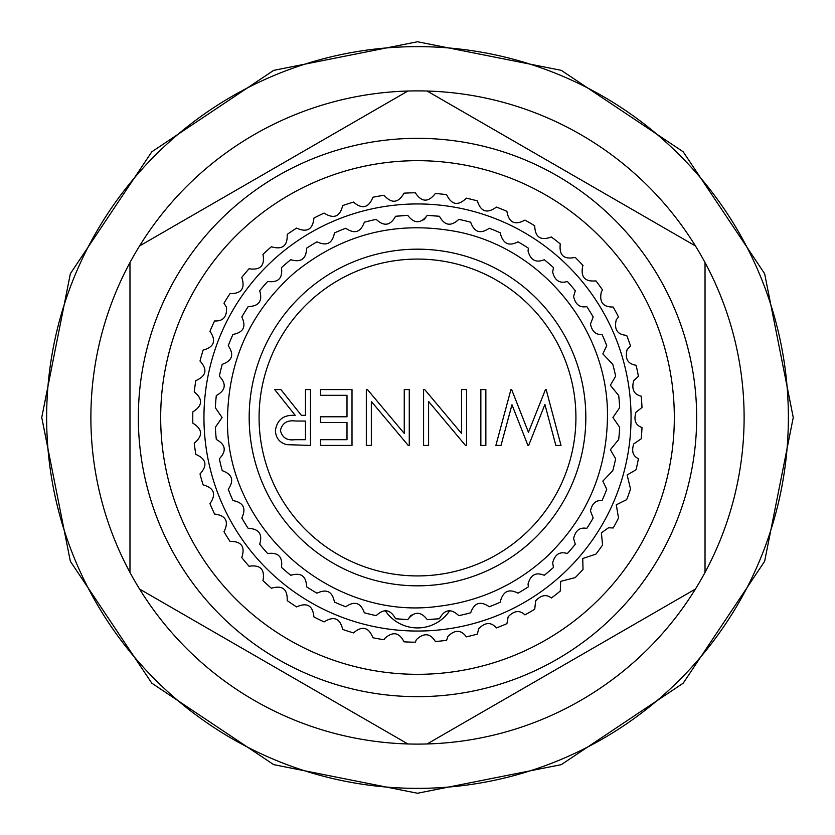 <?xml version="1.0" encoding="UTF-8"?>
<svg xmlns="http://www.w3.org/2000/svg" width="835" height="835" viewBox="0 0 835 835"><rect width="100%" height="100%" fill="white"/><g stroke="black" fill="none" stroke-linecap="round" stroke-linejoin="round"><path stroke-width="1.25" d="M788.365 417.5A370.865 370.865 0 0 1 417.5 788.365A370.865 370.865 0 0 1 46.635 417.5A370.865 370.865 0 0 1 417.5 46.635A370.865 370.865 0 0 1 788.365 417.5M129.968 572.424A326.621 326.621 0 0 1 139.56 245.949L407.908 91.025A326.621 326.621 0 0 1 427.092 91.025L695.44 245.949A326.621 326.621 0 0 1 705.032 262.576L705.032 572.424A326.621 326.621 0 0 1 129.968 572.424L129.968 262.576M705.032 262.576A326.621 326.621 0 0 1 705.032 572.424M674.325 417.5A256.825 256.825 0 0 1 417.5 674.325A256.825 256.825 0 0 1 160.675 417.5A256.825 256.825 0 0 1 417.5 160.675A256.825 256.825 0 0 1 674.325 417.5M696.661 417.5A279.161 279.161 0 0 1 417.5 696.661A279.161 279.161 0 0 1 138.339 417.5A279.161 279.161 0 0 1 417.5 138.339A279.161 279.161 0 0 1 696.661 417.5M407.908 743.975L139.56 589.051M695.44 589.051L427.092 743.975M427.092 91.025A326.621 326.621 0 0 1 695.44 245.949M139.56 245.949A326.621 326.621 0 0 1 407.908 91.025M449.919 610.385A38.734 38.734 0 0 1 385.081 610.385M411.196 615.019L407.72 619.653L395.539 618.693A202.394 202.394 0 0 0 407.72 619.653C414.233 611.178 420.756 611.178 427.28 619.653A202.394 202.394 0 0 0 439.461 618.693C444.575 609.31 451.015 608.287 458.791 615.635A202.394 202.394 0 0 0 470.669 612.786C474.249 602.713 480.449 600.689 489.268 606.742A202.394 202.394 0 0 0 500.562 602.066L500.499 600.939C503.328 591.096 509.152 588.508 517.992 593.184A202.394 202.394 0 0 0 528.409 586.796L528.044 584.062C530.549 574.783 535.945 571.86 544.243 575.294A202.394 202.394 0 0 0 553.532 567.362L552.613 563.082C554.805 554.377 559.721 551.194 567.362 553.532A202.394 202.394 0 0 0 575.294 544.243L573.593 538.512C575.482 530.402 579.887 527.042 586.796 528.409A202.394 202.394 0 0 0 593.184 517.992L590.47 510.968C592.046 503.495 595.908 500.029 602.066 500.562A202.394 202.394 0 0 0 606.742 489.268L602.839 481.117L612.786 470.669A202.394 202.394 0 0 0 615.635 458.791L610.375 449.71L618.693 439.461A202.394 202.394 0 0 0 619.653 427.28L612.911 417.5L619.653 407.72A202.394 202.394 0 0 0 618.693 395.539L610.375 385.29L615.635 376.209A202.394 202.394 0 0 0 612.786 364.331L602.839 353.883L606.742 345.732A202.394 202.394 0 0 0 602.066 334.438C595.919 334.981 592.057 331.505 590.47 324.032L593.184 317.008A202.394 202.394 0 0 0 586.796 306.591C579.887 307.969 575.482 304.598 573.593 296.488L575.294 290.757A202.394 202.394 0 0 0 567.362 281.468C559.721 283.806 554.805 280.623 552.613 271.918L553.532 267.638A202.394 202.394 0 0 0 544.243 259.706C535.945 263.129 530.549 260.207 528.044 250.938L528.409 248.204A202.394 202.394 0 0 0 517.992 241.816C509.162 246.492 503.328 243.904 500.499 234.061L500.562 232.934A202.394 202.394 0 0 0 489.268 228.258C480.459 234.311 474.249 232.297 470.669 222.214A202.394 202.394 0 0 0 458.791 219.365C451.025 226.713 444.585 225.701 439.461 216.307L427.28 215.346L439.461 216.307A202.394 202.394 0 0 0 427.28 215.346L423.804 219.981M575.92 417.5A158.42 158.42 0 0 0 417.5 259.08A158.42 158.42 0 0 0 259.08 417.5A158.42 158.42 0 0 0 417.5 575.92A158.42 158.42 0 0 0 575.92 417.5M249.174 417.5A168.326 168.326 0 0 0 417.5 585.826A168.326 168.326 0 0 0 585.826 417.5A168.326 168.326 0 0 0 417.5 249.174A168.326 168.326 0 0 0 249.174 417.5M427.28 215.346C420.767 223.822 414.243 223.822 407.72 215.346L395.539 216.307C390.425 225.69 383.985 226.713 376.209 219.365A202.394 202.394 0 0 0 364.331 222.214C360.751 232.287 354.551 234.311 345.732 228.258A202.394 202.394 0 0 0 334.438 232.934C332.476 243.444 326.673 246.409 317.008 241.816A202.394 202.394 0 0 0 306.591 248.204C306.299 258.892 301.028 262.722 290.757 259.706A202.394 202.394 0 0 0 281.468 267.638C282.856 278.243 278.243 282.856 267.638 281.468A202.394 202.394 0 0 0 259.706 290.757C262.733 301.017 258.892 306.288 248.204 306.591A202.394 202.394 0 0 0 241.816 317.008C246.409 326.662 243.455 332.476 232.934 334.438A202.394 202.394 0 0 0 228.258 345.732C234.311 354.541 232.297 360.751 222.214 364.331A202.394 202.394 0 0 0 219.365 376.209C226.713 383.975 225.701 390.415 216.307 395.539A202.394 202.394 0 0 0 215.346 407.72L222.089 417.5L215.346 427.28A202.394 202.394 0 0 0 216.307 439.461C225.69 444.575 226.713 451.015 219.365 458.791A202.394 202.394 0 0 0 222.214 470.669C232.287 474.249 234.311 480.449 228.258 489.268A202.394 202.394 0 0 0 232.934 500.562C243.444 502.513 246.409 508.327 241.816 517.992A202.394 202.394 0 0 0 248.204 528.409C258.892 528.701 262.722 533.972 259.706 544.243A202.394 202.394 0 0 0 267.638 553.532C278.243 552.144 282.856 556.757 281.468 567.362A202.394 202.394 0 0 0 290.757 575.294C301.017 572.267 306.288 576.108 306.591 586.796A202.394 202.394 0 0 0 317.008 593.184C326.662 588.591 332.476 591.545 334.438 602.066A202.394 202.394 0 0 0 345.732 606.742C354.541 600.689 360.751 602.703 364.331 612.786A202.394 202.394 0 0 0 376.209 615.635C383.975 608.287 390.415 609.299 395.539 618.693M320.515 389.58L352.005 389.58L352.005 445.42L320.515 445.42L320.515 439.69L346.995 439.69L346.995 422.51L320.515 422.51L320.515 416.78L346.995 416.78L346.995 395.31L320.515 395.31L320.515 389.58M461.525 433.428L461.525 389.58L466.535 389.58L466.535 445.42L465.481 445.42L428.595 401.468L428.595 445.42L423.585 445.42L423.585 389.58L424.723 389.58L461.525 433.428M545.453 389.58L546.163 389.58L561.016 445.42L555.839 445.42L544.911 404.474L528.659 445.42L527.929 445.42L511.98 404.745L501 445.42L495.875 445.42L510.936 389.58L511.646 389.58L528.451 432.29L545.453 389.58M480.845 389.58L485.855 389.58L485.855 445.42L480.845 445.42L480.845 389.58M404.255 433.428L404.255 389.58L409.265 389.58L409.265 445.42L408.221 445.42L371.335 401.468L371.335 445.42L366.325 445.42L366.325 389.58L367.463 389.58L404.255 433.428M305.474 389.58L310.484 389.58L310.484 445.42L286.666 444.658C279.485 442.644 275.738 437.916 275.414 430.484C277.074 419.671 283.681 414.619 295.214 415.35L274.694 389.58L280.894 389.58L301.404 415.35L305.474 415.35L305.474 389.58M439.461 618.693L427.28 619.653M395.539 216.307L407.72 215.346A202.394 202.394 0 0 0 395.539 216.307M295.005 439.69L305.474 439.69L305.474 421.08L295.256 420.997C287.104 419.995 282.157 423.157 280.424 430.495C282.178 437.665 287.031 440.734 295.005 439.69M582.726 266.021C580.471 277.022 584.865 281.969 595.919 280.873A224.719 224.719 0 0 1 602.578 290.027L601.377 291.697C599.06 302.093 603.006 307.196 613.203 307.03A224.719 224.719 0 0 1 618.516 317.029L616.282 319.732C613.934 329.522 617.389 334.731 626.667 335.346A224.719 224.719 0 0 1 630.54 345.982L627.137 349.552C624.768 358.758 627.743 363.987 636.072 365.26A224.719 224.719 0 0 1 638.42 376.324L633.734 380.603C631.364 389.204 633.848 394.391 641.207 396.187A224.719 224.719 0 0 1 642 407.48L635.946 412.271C633.577 420.224 635.592 425.318 642 427.52A224.719 224.719 0 0 1 641.207 438.813L633.734 443.928C631.385 451.224 632.951 456.129 638.42 458.676A224.719 224.719 0 0 1 636.072 469.74L627.137 474.979L630.54 489.018A224.719 224.719 0 0 1 626.667 499.654L616.282 504.81L618.516 517.971A224.719 224.719 0 0 1 613.203 527.97L608.506 527.783L601.377 532.834L602.578 544.973A224.719 224.719 0 0 1 595.919 554.127L582.726 558.511L583.028 569.48A224.719 224.719 0 0 1 575.169 577.632L560.671 581.348L560.275 591.044A224.719 224.719 0 0 1 551.351 598.017C546.32 594.071 541.09 595.021 535.663 600.887L534.724 609.226A224.719 224.719 0 0 1 524.923 614.884C519.746 609.936 514.162 610.552 508.171 616.752L506.908 623.672A224.719 224.719 0 0 1 496.408 627.91C491.157 621.898 485.271 622.138 478.737 628.651L477.338 634.109A224.719 224.719 0 0 1 466.358 636.844C461.129 629.705 454.991 629.527 447.946 636.322L446.61 640.33A224.719 224.719 0 0 1 435.359 641.51C430.275 633.201 423.94 632.575 416.373 639.641L415.319 642.209A224.719 224.719 0 0 1 404.004 641.823C399.224 632.304 392.774 631.208 384.653 638.535L384.058 639.725A224.719 224.719 0 0 1 372.911 637.752C368.694 627.085 362.213 625.467 353.466 632.909A224.719 224.719 0 0 1 342.694 629.413C340.002 618.255 333.802 615.75 324.105 621.898A224.719 224.719 0 0 1 313.929 616.94C312.812 605.521 307.03 602.171 296.571 606.909A224.719 224.719 0 0 1 287.188 600.584C287.668 589.113 282.397 585.001 271.385 588.237A224.719 224.719 0 0 1 262.973 580.659C265.05 569.376 260.405 564.575 249.049 566.245A224.719 224.719 0 0 1 241.764 557.571C245.396 546.685 241.461 541.278 229.98 541.351A224.719 224.719 0 0 1 223.989 531.749C229.093 521.468 225.951 515.571 214.574 514.047A224.719 224.719 0 0 1 209.971 503.703C216.453 494.236 214.167 487.953 203.114 484.864A224.719 224.719 0 0 1 199.993 473.977C207.727 465.512 206.339 458.968 195.818 454.376A224.719 224.719 0 0 1 194.242 443.166C203.093 435.849 202.623 429.18 192.843 423.157A224.719 224.719 0 0 1 192.843 411.843C202.623 405.831 203.082 399.161 194.242 391.834A224.719 224.719 0 0 1 195.818 380.624C206.339 376.042 207.727 369.498 199.993 361.023A224.719 224.719 0 0 1 203.114 350.136C214.157 347.057 216.442 340.774 209.971 331.297A224.719 224.719 0 0 1 214.574 320.953C223.122 321.381 227.099 316.809 226.494 307.217L223.989 303.251A224.719 224.719 0 0 1 229.98 293.649C241.461 293.732 245.386 288.325 241.764 277.429A224.719 224.719 0 0 1 249.049 268.755C260.395 270.436 265.039 265.634 262.973 254.341A224.719 224.719 0 0 1 271.385 246.763C282.387 250.009 287.658 245.887 287.188 234.416A224.719 224.719 0 0 1 296.571 228.091C307.019 232.829 312.801 229.489 313.929 218.06A224.719 224.719 0 0 1 324.105 213.102C333.791 219.25 339.991 216.745 342.694 205.587A224.719 224.719 0 0 1 353.466 202.091C362.202 209.533 368.684 207.915 372.911 197.248A224.719 224.719 0 0 1 384.058 195.275C391.678 203.855 398.326 203.155 404.004 193.177A224.719 224.719 0 0 1 415.319 192.791C421.665 202.341 428.345 202.581 435.359 193.49A224.719 224.719 0 0 1 446.61 194.67C451.568 205.013 458.154 206.182 466.358 198.156A224.719 224.719 0 0 1 477.338 200.891C480.803 211.829 487.16 213.896 496.408 207.09A224.719 224.719 0 0 1 506.908 211.328C508.818 222.642 514.819 225.565 524.923 220.116A224.719 224.719 0 0 1 534.724 225.774C535.047 237.244 540.589 240.981 551.351 236.983A224.719 224.719 0 0 1 560.275 243.956C558.991 255.353 563.959 259.831 575.169 257.368A224.719 224.719 0 0 1 583.028 265.52L582.726 266.021M232.558 310.724A213.562 213.562 0 0 0 310.724 602.442A213.562 213.562 0 0 0 602.442 524.276A213.562 213.562 0 0 0 524.276 232.558A213.562 213.562 0 0 0 232.558 310.724M41.75 417.5L70.349 561.287L151.803 683.187L273.703 764.641L417.49 793.25L561.277 764.651L683.187 683.207L764.641 561.308L793.25 417.5L764.641 273.703L683.187 151.793L561.287 70.349L417.49 41.75L273.703 70.359L151.803 151.803L70.349 273.713L41.75 417.5M607.452 417.5C606.565 471.911 586.587 518.076 547.53 555.974C516.583 584.563 480.188 601.336 438.344 606.314C330.107 621.553 224.271 526.76 227.548 417.5C228.654 359.635 250.855 311.486 294.129 273.055C341.692 234.249 395.654 220.388 456.025 231.493C542.103 247.671 609.07 329.919 607.452 417.5"/></g></svg>
